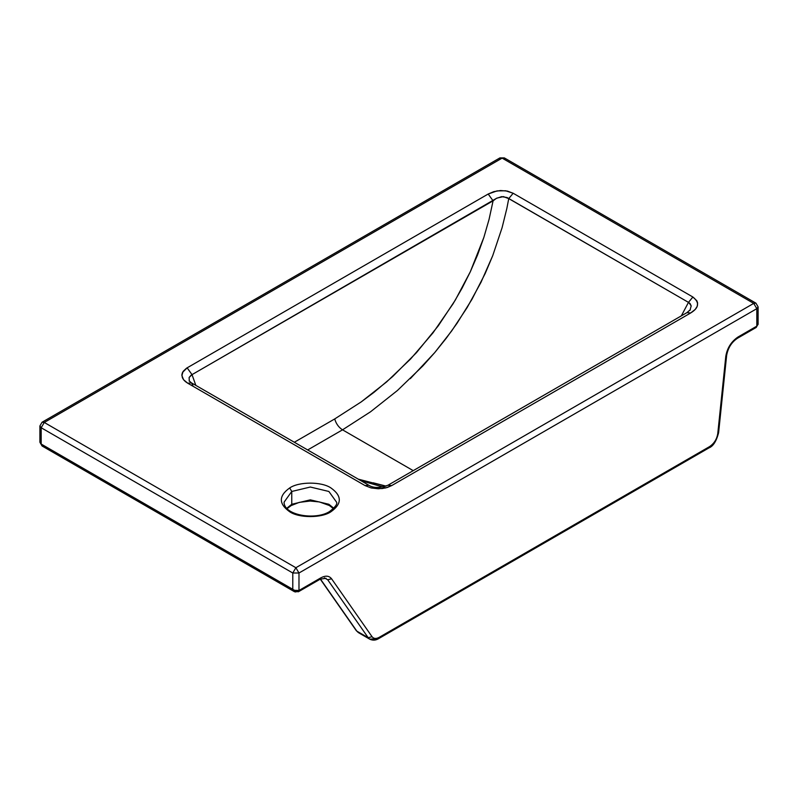 <?xml version="1.0" encoding="UTF-8"?>
<svg xmlns="http://www.w3.org/2000/svg" width="798" height="798" viewBox="0 0 798 798"><rect width="100%" height="100%" fill="white"/><g stroke="black" fill="none" stroke-linecap="round" stroke-linejoin="round"><path stroke-width="1.2" d="M385.723 486.241L358.252 479.149L385.723 486.241M360.806 480.625L385.873 487.877L360.806 480.625M330.941 511.757C342.073 503.827 342.073 495.887 330.941 487.947C321.664 481.523 298.981 481.523 289.694 487.947L291.759 491.468L310.322 487.029L328.876 491.468L336.566 502.181L328.876 491.468L310.322 487.029L291.759 491.468L284.068 502.181L291.759 491.468L291.759 504.276L291.17 505.573L291.759 504.276L291.759 491.468L289.694 487.947C298.981 481.523 321.664 481.523 330.941 487.947C342.073 495.887 342.073 503.827 330.941 511.757C321.664 518.181 298.981 518.181 289.694 511.757C278.572 503.827 278.572 495.887 289.694 487.947C278.572 495.887 278.572 503.827 289.694 511.757C298.981 518.181 321.664 518.181 330.941 511.757L329.464 511.608L330.941 511.757M333.823 508.256L328.876 504.276L310.322 499.847L291.759 504.276L310.322 499.847L328.876 504.276L333.823 508.256M286.811 508.256L291.759 504.276L286.811 508.256M307.679 449.952L342.532 429.833C338.721 427.399 336.108 423.768 334.711 418.94L294.332 442.252L334.711 418.94C336.108 423.768 338.721 427.399 342.532 429.833L370.511 411.808L397.384 390.531L370.511 411.808L342.532 429.833L307.679 449.952M387.988 485.224L391.698 485.583L690.639 312.996L686.958 312.616L690.639 312.996C699.038 307.888 699.786 302.562 692.883 297.016L688.475 302.372L692.883 297.016L513.164 193.256L508.745 198.612L688.475 302.372L681.362 315.838L688.475 302.372L688.933 302.622L691.188 305.883L689.991 310.322L691.188 305.883L690.071 303.529L688.475 302.372L507.059 197.535L501.663 196.647L496.396 198.373L493.084 200.827L489.074 219.34L483.877 237.375L477.603 254.841L470.311 271.769L455.349 300.018L438.232 325.883L416.416 352.706L392.656 376.556L373.993 392.337L361.185 401.923L334.711 418.94L361.185 401.923L386.511 382.013L410.611 358.98L432.995 332.856L453.025 303.858L462.062 288.178L470.311 271.769L483.877 237.375L489.074 219.34L493.084 200.827L191.221 375.09L189.126 377.484L189.286 381.215L189.126 377.484L192.029 374.641L195.819 385.374L192.029 374.641L496.875 198.113L503.368 196.607L508.745 198.612L506.86 208.378L508.745 198.612L513.164 193.256L692.883 297.016L696.863 300.786L697.622 302.971L697.213 306.302L695.218 309.425L690.639 312.996L391.698 485.583L385.584 487.947L378.362 488.785L371.16 487.947L365.055 485.583L187.759 383.22L183.56 379.718L182.373 377.703L181.904 374.511L182.523 372.407L187.141 367.838L488.196 194.024L497.034 190.902L505.653 190.772L513.164 193.256L507.319 191.071L500.466 190.532L493.792 191.65L488.196 194.024L493.084 200.827L488.196 194.024L187.141 367.838L192.029 374.641L187.141 367.838L186.493 368.227L183.111 371.389L181.884 375.579L183.56 379.718L185.375 381.574L187.759 383.22L191.44 382.85L192.887 385.444M410.282 378.691L434.8 352.517L446.212 338.292L457.015 323.31L471.977 299.3L485.184 273.505L492.745 255.619L502.092 227.689L506.86 208.378L502.092 227.689L492.745 255.619L481.024 282.253L467.169 307.519L451.698 330.901L434.8 352.517L422.78 366.003L397.384 390.531M320.277 579.129L356.257 630.61L358.372 632.605L356.257 630.61L358.472 632.654L369.813 639.208C372.836 640.595 375.788 640.395 378.661 638.609L379.25 637.313L378.661 638.609L369.723 639.148L356.856 631.158L320.437 579.039L356.856 631.158L368.197 637.702L327.709 579.777L331.569 578.779C329.105 575.657 325.514 575.358 320.786 577.882L320.197 579.178L320.786 577.882L298.981 590.48L298.392 591.767L298.981 590.48L294.213 590.311L292.786 589.313L294.572 591.757L292.796 589.363L295.459 590.779L298.981 590.48L298.981 573.004L756.823 308.666L753.721 303.39L756.823 308.666L758.1 306.881L755.935 303.16L753.721 303.39L295.878 567.727L298.981 573.004L292.786 573.004L41.177 427.738L41.177 444.047L292.786 589.313L292.786 573.004L292.786 589.313L41.177 444.047L39.9 442.262L42.065 445.982L41.177 444.047L41.177 427.738L39.9 425.952L42.065 422.232L44.279 422.461L295.878 567.727L753.721 303.39L502.122 158.124L44.279 422.461L502.122 158.124L753.721 303.39L755.935 303.16L758.1 306.881L756.823 308.666L298.981 573.004L298.981 590.48L320.786 577.882C325.514 575.358 329.105 575.657 331.569 578.779L372.058 636.714C373.703 638.799 376.107 638.999 379.25 637.313L709.562 446.611C714.08 443.568 716.804 439.279 717.751 433.723L725.801 356.297C727.217 347.968 731.307 341.524 738.08 336.965L756.823 326.143L756.823 308.666L756.823 326.143L758.08 323.669L758.02 324.646M413.234 470.65L342.532 429.833L413.234 470.65M191.47 382.86L187.759 383.22L365.055 485.583L368.736 485.204L365.055 485.583L371.16 487.947L382.052 488.576L387.249 487.498L391.698 485.583L388.018 485.204L686.958 312.616L690.35 309.694M755.935 303.16L504.326 157.904L502.122 158.124L504.326 157.904L505.214 159.839M499.019 159.839L499.907 157.904L502.122 158.124L499.907 157.904L42.065 422.232L39.9 425.952L41.177 427.738L44.279 422.461L42.065 422.232M296.916 591.617L295.33 591.976M292.786 573.004L298.981 573.004L295.878 567.727L292.786 573.004L295.878 567.727L44.279 422.461L41.177 427.738L292.786 573.004M327.709 579.777L324.377 577.852L327.709 579.777L368.197 637.702L372.058 636.714L331.569 578.779L327.709 579.777M373.115 482.79L386.052 486.122M293.854 591.258L298.392 591.767L320.197 579.178L326.093 578.271M757.751 322.651L758.1 324.018L756.235 327.429L756.823 326.143L738.08 336.965L737.492 338.252L738.08 336.965C731.307 341.524 727.217 347.968 725.801 356.297L726.639 355.399L725.801 356.297L717.751 433.723L718.589 432.825L717.751 433.723C716.804 439.279 714.08 443.568 709.562 446.611L708.973 447.897L709.562 446.611L379.25 637.313C376.107 638.999 373.703 638.799 372.058 636.714L368.197 637.702L369.723 639.148M336.566 502.181C337.564 504.057 335.19 507.199 329.464 511.608C315.37 520.515 283.799 515.309 284.068 502.181M333.823 508.934L329.365 505.513L319.409 501.932L310.143 501.034L299.27 502.371L291.17 505.573L287.14 508.595M189.136 380.836L191.44 382.85L368.736 485.204C373.354 488.186 379.778 488.186 388.018 485.204M758.1 306.881L758.1 324.018L756.235 327.429L737.492 338.252C731.636 342.152 728.015 347.868 726.639 355.399L718.589 432.825C716.355 441.274 713.143 446.301 708.973 447.897L378.661 638.609M39.9 425.952L39.9 442.262L42.065 445.982L294.392 591.667M504.326 157.904L499.907 157.904"/></g></svg>

